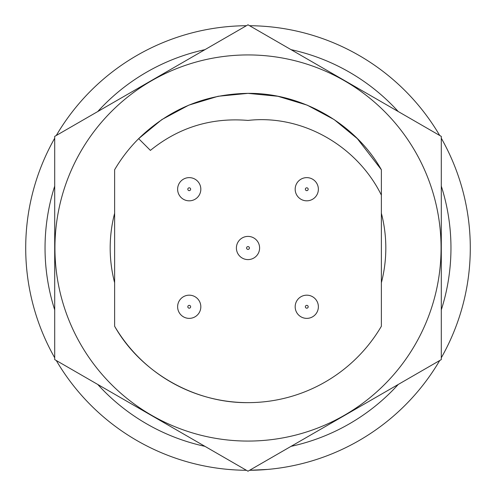 <?xml version="1.0" encoding="UTF-8"?>
<svg xmlns="http://www.w3.org/2000/svg" width="496" height="496" viewBox="0 0 496 496"><rect width="100%" height="100%" fill="white"/><g stroke="black" fill="none" stroke-linecap="round" stroke-linejoin="round"><path stroke-width="0.74" d="M185.318 317.694A11.6 11.6 0 0 0 200.148 310.682A11.6 11.6 0 0 0 193.136 295.852A11.6 11.6 0 0 0 178.306 302.864A11.6 11.6 0 0 0 185.318 317.694A11.6 11.6 0 0 0 200.148 310.682A11.6 11.6 0 0 0 193.136 295.852M188.753 308.103A1.414 1.414 0 0 0 190.557 307.247A1.414 1.414 0 0 0 189.701 305.443A1.414 1.414 0 0 0 187.897 306.299A1.414 1.414 0 0 0 188.753 308.103M178.851 184.041A11.6 11.6 0 0 0 184.041 199.603A11.6 11.6 0 0 0 199.603 194.413A11.6 11.6 0 0 0 194.413 178.851A11.6 11.6 0 0 0 178.851 184.041A11.6 11.6 0 0 0 184.041 199.603A11.6 11.6 0 0 0 199.603 194.413M187.965 188.598A1.414 1.414 0 0 0 188.598 190.489A1.414 1.414 0 0 0 190.489 189.856A1.414 1.414 0 0 0 189.856 187.965A1.414 1.414 0 0 0 187.965 188.598M306.776 177.63A11.6 11.6 0 0 0 295.176 189.224A11.6 11.6 0 0 0 306.776 200.824A11.6 11.6 0 0 0 318.37 189.224A11.6 11.6 0 0 0 306.776 177.63A11.6 11.6 0 0 0 295.176 189.224A11.6 11.6 0 0 0 306.776 200.824M306.776 187.817A1.414 1.414 0 0 0 305.362 189.224A1.414 1.414 0 0 0 306.776 190.638A1.414 1.414 0 0 0 308.183 189.224A1.414 1.414 0 0 0 306.776 187.817M312.84 316.659A11.6 11.6 0 0 0 316.659 300.706A11.6 11.6 0 0 0 300.706 296.887A11.6 11.6 0 0 0 296.887 312.84A11.6 11.6 0 0 0 312.84 316.659A11.6 11.6 0 0 0 316.659 300.706A11.6 11.6 0 0 0 300.706 296.887M307.514 307.979A1.414 1.414 0 0 0 307.979 306.032A1.414 1.414 0 0 0 306.032 305.567A1.414 1.414 0 0 0 305.567 307.514A1.414 1.414 0 0 0 307.514 307.979M114.626 326.256C140.74 372.539 194.531 403.217 248 402.64A154.64 154.64 0 0 0 381.374 326.256L381.374 195.114C357.232 146.115 302.492 114.21 248 120.423C211.37 117.378 178.833 127.373 150.393 150.393L138.657 138.657A154.64 154.64 0 0 0 114.626 169.744L114.626 326.256C140.74 372.539 194.531 403.217 248 402.64A154.64 154.64 0 0 1 114.626 326.256M247.002 259.557A11.6 11.6 0 0 0 259.557 248.998A11.6 11.6 0 0 0 248.998 236.443A11.6 11.6 0 0 0 236.443 247.002A11.6 11.6 0 0 0 247.002 259.557A11.6 11.6 0 0 0 259.557 248.998A11.6 11.6 0 0 0 248.998 236.443M247.876 249.407A1.414 1.414 0 0 0 249.407 248.124A1.414 1.414 0 0 0 248.124 246.593A1.414 1.414 0 0 0 246.593 247.876A1.414 1.414 0 0 0 247.876 249.407M415.202 151.466A193.068 193.068 0 0 1 344.534 415.202A193.068 193.068 0 0 1 80.798 344.534A193.068 193.068 0 0 1 151.466 80.798A193.068 193.068 0 0 1 415.202 151.466M248 471.2L54.703 359.6L54.703 136.4L248 24.8L441.297 136.4L441.297 359.6L248 471.2M381.374 282.72A137.82 137.82 0 0 0 381.374 213.28M97.755 384.456A202.963 202.963 0 0 0 204.947 446.344M291.053 446.344A202.963 202.963 0 0 0 398.245 384.456M441.297 309.882A202.963 202.963 0 0 0 441.297 186.118M398.245 111.544A202.963 202.963 0 0 0 291.053 49.656M249.581 25.711A222.289 222.289 0 0 1 439.716 135.489M441.297 138.229A222.289 222.289 0 0 1 441.297 357.771M439.716 360.511A222.289 222.289 0 0 1 249.581 470.289M249.587 470.282L267.673 469.421M246.419 470.289A222.289 222.289 0 0 1 56.284 360.511M54.703 357.771A222.289 222.289 0 0 1 54.703 138.229M56.284 135.489A222.289 222.289 0 0 1 246.419 25.711M228.327 469.421L234.155 469.861M204.947 49.656A202.963 202.963 0 0 0 97.755 111.544M54.703 186.118A202.963 202.963 0 0 0 54.703 309.882M114.626 213.28A137.82 137.82 0 0 0 114.626 282.72L114.626 213.28M381.374 169.744C355.26 123.461 301.469 92.783 248 93.36C205.58 94.042 169.13 109.139 138.657 138.657L161.845 119.586L188.821 105.133L218.122 96.274L248 93.36L277.878 96.274L307.179 105.133L334.155 119.586L357.343 138.657L381.374 169.744L381.374 195.114L381.374 169.744M381.374 244.683L381.374 269.123"/></g></svg>
